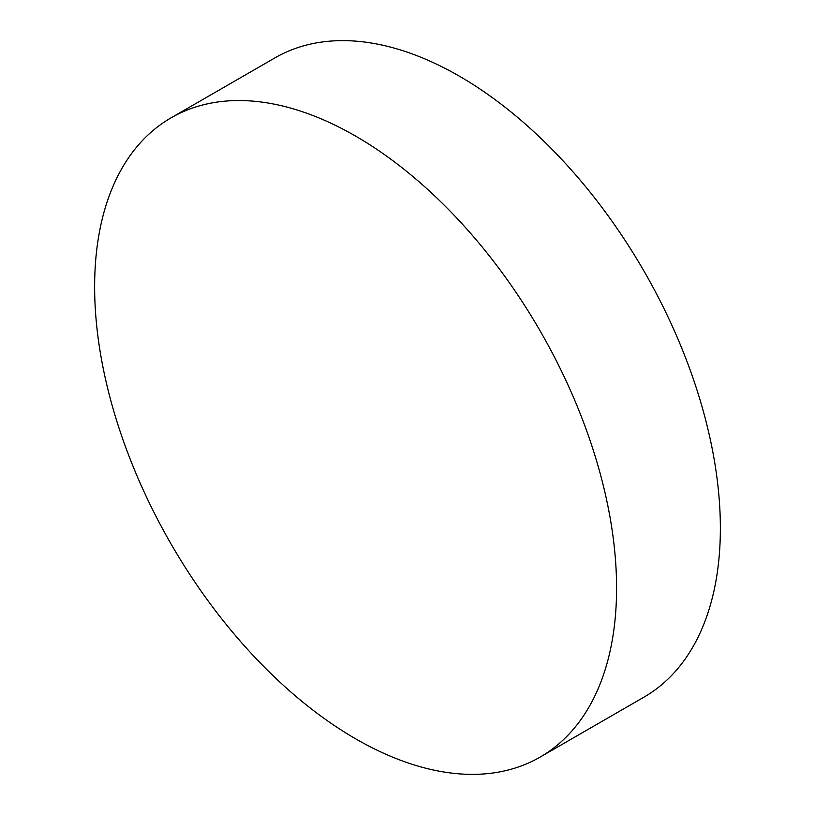 <?xml version="1.0" encoding="UTF-8"?>
<svg xmlns="http://www.w3.org/2000/svg" width="815" height="815" viewBox="0 0 815 815"><rect width="100%" height="100%" fill="white"/><g stroke="black" fill="none" stroke-linecap="round" stroke-linejoin="round"><path stroke-width="1.22" d="M94.632 286.788A369.073 213.082 60 0 1 171.079 117.829A369.073 213.082 60 0 1 455.483 216.709A369.073 213.082 60 0 1 616.578 588.135A369.073 213.082 60 0 1 540.141 757.084A369.073 213.082 60 0 1 255.737 658.204A369.073 213.082 60 0 1 94.632 286.788M171.079 117.829L274.859 57.916A369.073 213.082 60 0 1 559.263 156.796A369.073 213.082 60 0 1 720.368 528.212A369.073 213.082 60 0 1 643.921 697.171L540.141 757.084"/></g></svg>
